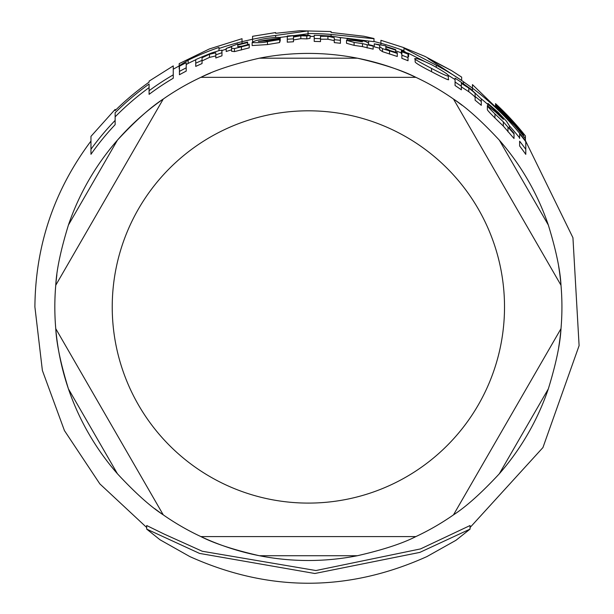 <?xml version="1.0" encoding="UTF-8"?>
<svg xmlns="http://www.w3.org/2000/svg" width="614" height="614" viewBox="0 0 614 614"><rect width="100%" height="100%" fill="white"/><g stroke="black" fill="none" stroke-linecap="round" stroke-linejoin="round"><path stroke-width="0.92" d="M242.031 38.69L209.313 48.974L179.188 63.633L179.188 65.706L188.13 60.203A274.489 274.489 0 0 1 218.983 47.431L218.983 48.514A273.46 273.46 0 0 1 242.031 41.668L242.031 38.782M448.343 75.837C449.371 75.23 443.868 71.569 431.842 64.854C421.404 59.827 415.847 57.785 415.156 58.729C412.785 58.223 418.257 61.454 431.558 68.423C443.055 74.455 448.65 76.919 448.343 75.837L448.343 79.237C450.093 80.987 444.498 78.477 431.558 71.715C420.836 66.197 415.363 62.92 415.156 61.891L415.156 58.729M368.6 43.164L365.507 41.453L357.417 39.595L347.094 38.298L347.094 38.951L356.911 40.04L362.536 41.852L354.654 40.647L346.519 40.324L354.094 42.404L362.467 43.625L373.166 46.142L373.166 45.705L368.6 44.615L368.6 41.453M279.677 39.611L279.677 38.928L268.418 40.8L258.302 41.437A270.198 270.198 0 0 1 280.207 38.229L280.207 38.145C280.936 37.086 276.415 37.155 266.645 38.36C257.834 39.864 252.999 41.276 252.139 42.596C259.852 42.865 264.964 42.543 267.481 41.614L279.677 39.611L279.677 42.543L267.481 44.569L252.139 45.566L252.139 42.596M519.621 137.881A270.574 270.574 0 0 0 509.451 125.908L506.358 121.058L498.269 112.469L487.953 103.421L487.953 104.28L497.762 112.715L503.396 119.392L495.506 111.901L487.37 105.692C486.879 105.761 489.404 108.501 494.953 113.912L503.319 121.841L514.018 133.952L514.018 133.284L509.451 128.027L509.451 125.908L509.451 128.027M146.692 529.114L159.993 539.76L189.818 556.576C268.848 592.119 347.885 592.126 426.922 556.583L455.941 540.305L470.055 529.114L419.822 552.4L314.828 573.499L199.542 553.406L146.692 529.114L146.692 525.538L163.961 533.988L202.252 551.249L315.941 570.536L420.552 548.908L470.055 525.538L470.055 529.114M149.095 87.602A271.081 271.081 0 0 0 115.133 116.844M173.255 78.231A265.655 265.655 0 0 0 149.095 94.341L149.095 90.711A268.571 268.571 0 0 1 173.255 74.847L173.255 78.231M179.188 65.921L173.255 69.198L173.255 74.847L173.255 65.997M115.133 124.665A265.655 265.655 0 0 0 90.964 154.291L90.964 149.263A268.571 268.571 0 0 1 115.133 120.436L115.133 124.665M226.198 49.166A270.574 270.574 0 0 0 221.969 50.548M195.743 59.796A271.611 271.611 0 0 0 188.13 63.419L186.211 64.554M401.333 52.85A270.574 270.574 0 0 0 395.677 50.855M424.535 61.408L408.149 53.142M405.248 51.875L403.966 51.33M455.066 79.597A270.574 270.574 0 0 0 447.99 75.184M487.953 104.564A270.574 270.574 0 0 0 481.276 98.831M373.166 46.142L373.166 49.151L362.467 46.603L354.094 45.367L346.519 43.272L346.519 40.324M279.677 40.601L280.207 41.069M215.806 55.905L209.466 57.394L202.037 60.924M221.969 50.647L221.969 55.797A265.609 265.609 0 0 0 215.806 58L215.806 54.892A268.525 268.525 0 0 1 221.969 52.712L221.746 50.279L219.774 50.386L211.416 53.019L202.037 56.864A271.756 271.756 0 0 0 195.743 59.635L195.743 63.188A268.525 268.525 0 0 1 202.037 60.379L202.037 57.77L209.466 54.278L215.806 52.812L215.806 54.892M202.037 57.77L202.037 63.564A265.609 265.609 0 0 0 195.743 66.404L195.743 63.188M514.018 133.952L514.018 138.511L503.319 126.1L494.953 117.988C489.719 112.807 487.194 110.013 487.37 109.607L487.37 105.692M461.352 86.267L461.352 89.821A265.609 265.609 0 0 0 455.066 85.53L455.066 82.038A268.525 268.525 0 0 1 461.352 86.267L461.352 83.343L468.781 88.094C473.801 91.946 475.911 93.911 475.121 93.988L475.121 96.475A268.525 268.525 0 0 1 481.284 101.502L481.284 98.954L470.738 88.953L461.352 82.345A271.756 271.756 0 0 0 455.066 78.185L455.066 81.639M475.121 97.695C475.927 97.626 473.808 95.63 468.781 91.701L461.352 86.873M481.284 101.502L481.284 105.332A265.609 265.609 0 0 0 475.121 100.212L475.121 93.988M320.5 38.705L320.5 41.622A265.609 265.609 0 0 0 314.214 41.407L314.214 38.49A268.525 268.525 0 0 1 320.5 38.705L320.5 36.295L327.93 36.31L334.269 37.715L334.269 39.68A268.525 268.525 0 0 1 340.432 40.347L340.432 38.375C341.599 37.799 338.084 37.001 329.879 35.988L320.5 35.466A271.756 271.756 0 0 0 314.214 35.259L314.214 38.16M334.269 40.639L327.93 39.219L320.5 39.204M340.432 40.347L340.432 43.287A265.609 265.609 0 0 0 334.269 42.612L334.269 37.715M379.682 48.253A268.349 268.349 0 0 0 374.256 46.825L374.256 43.832A271.25 271.25 0 0 1 379.682 45.244L379.682 46.695L382.499 48.629L397.281 53.395L397.281 52.697L390.281 50.617L385.845 48.621L385.845 47.002A271.25 271.25 0 0 1 395.677 50.141L395.677 49.604A271.756 271.756 0 0 0 385.845 46.472L385.845 45.889L374.256 43.832M397.281 53.395L397.281 56.488L382.499 51.66L379.682 49.711L379.682 45.244M231.624 46.794L231.624 49.818A268.349 268.349 0 0 0 226.198 51.499L226.198 48.452A271.25 271.25 0 0 1 231.624 46.794L231.624 48.245L234.441 48.575L249.223 44.853L249.223 44.177L242.223 46.111L237.787 46.664L237.787 45.052L237.787 46.664M249.223 44.853L249.223 47.838L234.441 51.607L231.624 51.284L231.624 48.245M525.784 149.348L525.784 154.367A265.609 265.609 0 0 0 519.621 145.948L519.621 141.182A268.525 268.525 0 0 1 525.784 149.348L525.784 141.688A273.092 273.092 0 0 0 519.621 133.875L519.621 138.472M186.211 65.944L186.211 71.109A265.609 265.609 0 0 0 179.441 74.739L179.441 71.408A268.525 268.525 0 0 1 186.211 67.824L186.211 62.705A273.092 273.092 0 0 0 179.441 66.212L179.441 71.408M408.026 57.601L408.026 60.748A265.609 265.609 0 0 0 401.871 58.345L401.871 55.229A268.525 268.525 0 0 1 408.026 57.601L408.026 54.124A271.756 271.756 0 0 0 401.871 51.783L401.871 54.876M293.469 41.767A265.609 265.609 0 0 0 287.283 42.182L287.283 39.258A268.525 268.525 0 0 1 293.469 38.843L293.469 41.767M293.469 37.032L293.469 38.843L293.469 37.032L300.822 35.781L306.808 35.973L310.055 35.466L310.055 38.36L306.808 38.882L300.822 38.682L293.469 39.948M401.871 54.17L401.333 53.809L401.333 50.724L408.609 53.487L401.333 50.724M408.609 53.487L408.609 56.595L408.026 56.542M308.028 33.762L279.117 37.554M314.214 36.449A270.574 270.574 0 0 0 310.055 36.387M252.577 36.395L252.577 39.25A273.46 273.46 0 0 1 275.625 35.466L308.028 30.892L308.028 33.494A273.46 273.46 0 0 1 331.076 34.438L373.98 38.72L373.98 41.675L339.058 37.385M374.01 38.521L363.933 36.257L331.076 32.458L331.076 31.636M331.076 31.544L299.747 30.746L275.625 33.317L275.625 32.649M252.577 39.25L252.577 42.051M275.625 35.466L275.625 37.423M308.028 33.494L308.028 35.305M331.076 34.438L331.076 36.096M310.055 35.466L302.748 35.198L293.469 36.264L293.469 35.604A271.756 271.756 0 0 0 287.283 36.019L287.283 39.258M306.808 35.973L306.808 38.882M234.441 48.575L234.441 51.607M237.787 45.052A271.25 271.25 0 0 1 247.626 42.596L247.626 44.645M247.626 42.596L247.626 42.074A271.756 271.756 0 0 0 237.787 44.523L237.787 43.947L226.198 48.452M385.845 47.002L385.845 49.841M395.677 50.141L395.677 52.251M382.499 48.629L382.499 51.66M503.319 121.841L503.319 126.1M487.953 104.28L487.953 105.785M280.207 38.229L280.207 41.153M347.094 38.951L347.094 40.087M362.467 43.625L362.467 46.603M472.458 84.709L472.458 90.266M495.513 103.636L495.513 103.636A276.331 276.331 0 0 1 525.415 135.917L525.415 138.587A274.688 274.688 0 0 0 495.513 105.877L495.513 104.733L495.513 105.877M495.513 104.733A275.525 275.525 0 0 1 523.496 134.796L523.496 133.883A276.1 276.1 0 0 0 495.513 103.95M463.432 81.731L472.458 88.178A273.46 273.46 0 0 1 525.415 140.598L525.415 141.205M525.415 140.598L525.415 138.587M523.496 134.796L523.496 136.147M380.918 40.394L380.918 44.906M373.98 41.468L380.918 43.279A273.46 273.46 0 0 1 403.966 50.747L403.966 48.26L436.255 65.237A273.46 273.46 0 0 1 463.432 81.7L427.835 58.307L451.559 70.602L424.926 56.388L403.966 47.769M451.559 70.602L461.659 77.126L461.659 80.296M403.966 50.747L403.966 51.399M436.255 65.237L436.255 67.21M463.432 81.7L463.432 83.988M218.983 48.514L218.983 50.563M188.13 60.203L188.13 63.419M242.031 41.668L242.031 43.417M179.188 65.706L179.188 68.983M90.964 136.515L90.964 149.263M149.095 81.24L149.095 82.146A275.517 275.517 0 0 0 115.133 110.566L115.133 109.538M115.133 120.436L115.133 112.753A273.967 273.967 0 0 1 149.095 84.041L149.095 90.711M200.87 77.326A253.551 253.551 0 0 0 163.263 99.038L55.759 285.241A253.551 253.551 0 0 0 55.759 328.667L163.263 514.87L55.759 328.667A253.551 253.551 0 0 1 55.759 285.241L163.263 99.038A253.551 253.551 0 0 1 200.87 77.326L415.878 77.326L200.87 77.326C214.37 70.41 233.865 64.033 259.354 58.192A253.551 253.551 0 0 1 357.394 58.192C382.883 64.033 402.385 70.41 415.878 77.326A253.551 253.551 0 0 1 453.485 99.038L560.996 285.241L453.485 99.038C466.226 107.273 481.499 120.966 499.305 140.122A253.551 253.551 0 0 1 548.325 225.023C556.008 250.021 560.237 270.091 560.996 285.241A253.551 253.551 0 0 1 560.996 328.667L453.485 514.87L560.996 328.667C560.237 343.817 556.008 363.887 548.325 388.885A253.551 253.551 0 0 1 499.305 473.793C481.499 492.95 466.226 506.642 453.485 514.87A253.551 253.551 0 0 1 415.878 536.582C402.385 543.505 382.883 549.883 357.394 555.724A253.551 253.551 0 0 1 163.263 514.87C150.522 506.642 135.249 492.95 117.451 473.793A253.551 253.551 0 0 1 68.43 388.885C60.74 363.887 56.519 343.817 55.759 328.667M55.759 285.241C56.519 270.091 60.74 250.021 68.43 225.023A253.551 253.551 0 0 1 117.451 140.122C135.249 120.966 150.522 107.273 163.263 99.038M259.354 58.192L357.394 58.192A253.551 253.551 0 0 1 462.043 105.278M558.656 266.353A253.551 253.551 0 0 1 559.853 274.642M559.868 274.719A253.551 253.551 0 0 1 560.689 281.987A253.551 253.551 0 0 1 560.996 285.241M163.263 514.87A253.551 253.551 0 0 1 154.713 508.638M117.451 473.793L68.43 388.885A253.551 253.551 0 0 1 56.895 339.273M56.879 339.189A253.551 253.551 0 0 1 56.879 274.719M68.43 225.023L117.451 140.122A253.551 253.551 0 0 1 154.644 105.324M154.713 105.278A253.551 253.551 0 0 1 210.548 73.035M357.394 555.724L259.354 555.724C233.865 549.883 214.37 543.505 200.87 536.582L415.878 536.582L200.87 536.582M560.996 328.667A253.551 253.551 0 0 1 560.689 331.921A253.551 253.551 0 0 1 559.868 339.189M559.853 339.273A253.551 253.551 0 0 1 558.656 347.555M404.933 52.382L404.933 52.927M300.822 35.781L300.822 38.682M241.463 46.963L241.463 49.98M389.522 51.046L389.522 54.116M327.93 36.31L327.93 39.219M468.781 88.094L468.781 91.701M507.985 127.428L507.985 131.826M494.953 113.912L494.953 117.988M497.762 112.715L497.762 113.981M209.466 54.278L209.466 57.394M267.481 41.614L267.481 44.569M354.094 42.404L354.094 45.367M356.911 40.04L356.911 40.961M367.126 44.999L367.126 47.992M431.558 68.423L431.558 71.715M308.374 110.812A196.142 196.142 0 0 1 504.516 306.954A196.142 196.142 0 0 1 308.374 503.096A196.142 196.142 0 0 1 112.232 306.954A196.142 196.142 0 0 1 308.374 110.812M548.325 388.885L499.305 473.793M499.305 140.122L548.325 225.023M146.692 527.518L99.844 483.878L64.432 430.575L42.381 370.488L34.898 306.954C35.42 245.539 54.109 190.24 90.964 141.059M470.055 527.518L542.937 447.56L579.102 345.644L572.939 237.718L525.415 140.575M242.031 41.652L252.577 39.235M252.577 36.303L275.625 32.557M221.969 52.712L221.969 50.187M472.458 84.602L525.438 135.932M380.918 40.301L403.966 47.669M90.964 136.369L115.133 109.415M149.095 81.132L173.255 65.898"/></g></svg>
